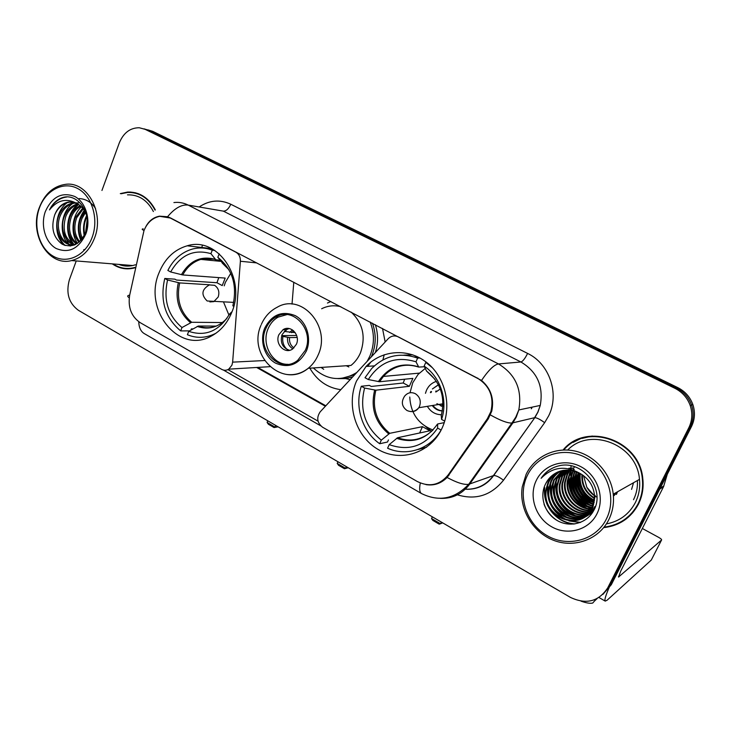 <?xml version="1.0" encoding="UTF-8"?>
<svg xmlns="http://www.w3.org/2000/svg" width="731" height="731" viewBox="0 0 731 731"><rect width="100%" height="100%" fill="white"/><g stroke="black" fill="none" stroke-linecap="round" stroke-linejoin="round"><path stroke-width="1.1" d="M236.378 252.277L235.903 252.222C239.028 254.096 240.526 257.102 240.389 261.25L232.632 362.147L231.928 365.189L228.739 369.155C226.4 370.562 224.024 370.617 221.612 369.319L140.233 322.673C131.306 316.541 127.788 307.367 129.679 295.141L143.98 230.63C147.233 222.644 152.487 217.875 159.733 216.33L170.789 218.085M356.509 381.015C345.964 405.075 355.796 436.626 378.11 449.446C400.25 462.604 430.294 453.348 441.835 428.649L442.182 427.909C452.27 406.016 445.325 376.968 426.676 362.457C408.117 347.782 381.591 349.921 366.067 366.45L356.509 381.015M158.992 272.901C142.984 309.917 179.04 354.727 211.405 336.032C220.451 331.152 227.204 323.358 231.645 312.667C246.758 278.694 217.655 235.985 187.2 245.799C174.179 249.636 164.777 258.673 158.992 272.901M340.801 389.678C327.442 387.823 317.117 380.659 309.843 368.177M349.089 379.38L349.656 379.8M477.498 378.183L398.304 336.89C394.649 335.227 391.323 335.794 388.335 338.581L320.178 411.845C316.322 417.648 317.099 422.756 322.49 427.16L417.428 481.583C429.499 487.403 439.788 485.146 448.277 474.821L487.339 418.772L490.867 411.617C494.257 397.088 489.807 385.941 477.498 378.183L477.836 378.146M327.451 303.036L330.841 301.519M382.523 328.466L385.155 341.998M384.232 354.709L382.889 359.917M416.542 357.697L416.944 356.5M202.341 245.351L201.866 247.48M292.025 304.123L293.789 282.212M415.838 356.015L414.815 357.103M235.903 252.222L170.277 218.012M112.272 263.864C118.769 268.35 125.787 269.803 133.307 268.222L134.76 267.848M125.028 268.341L127.578 268.871M603.687 527.636C619.294 525.845 630.862 518.051 638.401 504.244C642.339 496.285 643.801 487.76 642.796 478.677C639.707 439.742 586.015 421.65 563.08 450.004M616.078 524.173L625.169 519.732M128.784 192.262L130.447 192.034M563.236 449.994L564.889 448.121M145.716 226.902C148.841 220.908 153.428 217.326 159.495 216.166L167.582 216.741L170.451 217.911L481.528 380.44C490.921 388.517 494.33 398.77 491.744 411.206L488.253 418.9L447.107 477.462C441.076 483.493 434.031 485.877 425.981 484.626M602.892 594.413L611.317 584.69L691.435 426.639L690.11 427.242C693.591 420.087 694.066 412.677 691.535 405.011C688.712 397.344 683.631 391.652 676.285 387.914L148.941 130.337L144.025 128.848L148.941 130.337L676.285 387.914C683.631 391.652 688.712 397.344 691.535 405.011C694.066 412.677 693.591 420.087 690.11 427.242L609.563 586.216L690.11 427.242L688.776 427.854C692.266 420.654 692.75 413.198 690.21 405.486C687.368 397.774 682.261 392.035 674.868 388.28L145.14 129.341L139.274 127.751C130.155 127.761 123.493 132.832 119.272 142.965L101.947 190.462M320.745 425.844L223.421 370.06M318.04 421.147L227.926 369.612M155.319 209.898C148.777 197.717 139.548 191.778 127.642 192.061L120.304 193.614M76.243 260.94L69.408 279.69C65.763 292.948 68.751 303.146 78.391 310.3L570.436 597.401C586.271 604.811 598.726 601.595 607.79 587.751L688.776 427.854M582.022 437.924L573.113 442.41M135.61 192.801L132.996 192.682M562.102 473.176L562.02 473.761M691.435 426.639C694.889 419.53 695.364 412.165 692.851 404.545C690.046 396.924 684.993 391.259 677.683 387.558L152.697 131.324L147.808 129.835M92.161 237.283C98.996 219.035 92.079 195.954 77.678 188.543C63.378 180.849 45.496 190.334 39.291 208.317C32.868 226.19 39.328 248.449 53.317 256.252C67.206 264.32 85.545 255.649 92.161 237.283M94.527 238.096C104.615 213.041 87.546 181.462 65.936 184.285C53.601 185.93 44.701 193.779 39.236 207.814C28.884 234.24 48.557 266.925 71.62 260.565C82.046 257.805 89.675 250.313 94.527 238.096M153.4 211.551C147.306 200.102 138.671 194.528 127.496 194.848M138.113 193.578L135.527 193.194M155.036 210.117C148.557 198.055 139.42 192.171 127.614 192.454L121.09 193.752M84.75 234.441C83.562 229.132 83.955 224.006 85.938 219.035L86.962 216.851M85.618 232.339L87.263 219.163M81.717 239.384C78.244 232.951 77.897 225.934 80.675 218.331L84.924 211.57M82.439 238.425C79.533 232.138 79.387 225.504 82 218.514L85.472 212.639M78.966 242.217C73.246 235.583 72.04 227.387 75.339 217.628L82.64 208.143M79.633 241.632C74.48 234.989 73.502 227.049 76.682 217.801L83.224 208.892M76.335 243.898C68.376 237.666 66.238 228.675 69.938 216.906C72.086 211.698 75.503 207.96 80.209 205.676M77.047 243.606C69.591 237.237 67.681 228.392 71.291 217.089C73.292 212.209 76.472 208.582 80.83 206.224M74.599 244.922C64.767 242.838 59.513 227.844 64.465 216.175C67.252 209.66 71.656 205.566 77.66 203.894M74.964 244.766C64.922 239.485 61.888 230.018 65.836 216.358C68.458 210.172 72.616 206.151 78.308 204.287M77.175 243.551L74.461 244.446C62.564 247.571 52.568 229.744 58.919 215.435C62.226 207.979 67.307 203.748 74.16 202.734L75.065 202.679M75.046 244.73C63.341 246.95 54.195 229.497 60.317 215.618C63.615 208.18 68.687 203.949 75.531 202.944L75.722 202.926M76.389 202.889L78.491 202.953M54.715 214.877C50.686 227.825 53.217 237.63 62.299 244.273C72.232 248.257 79.981 244.337 85.564 232.504C93.047 214.156 77.541 191.787 61.797 197.845C56.497 199.929 52.394 203.949 49.498 209.898C57.447 199.947 66.612 197.827 77.011 203.538L69.043 201.966C62.446 203.026 57.667 207.33 54.715 214.877C58.032 207.385 63.122 203.127 70.002 202.112L73.073 202.131M77.011 203.538C81.808 206.188 85.079 210.409 86.843 216.221M45.313 211.615C40.351 225.358 45.349 242.518 56.123 248.476C68.869 253.703 78.793 248.832 85.883 233.838C91.092 219.876 85.829 202.24 74.809 196.511C61.907 191.659 52.075 196.694 45.313 211.615M127.587 268.469L130.164 268.734M113.022 263.928C119.299 268.049 126.043 269.355 133.234 267.838L134.86 267.418M118.751 264.394C123.301 266.185 127.971 266.559 132.759 265.536L135.427 264.786M49.498 209.898C53.719 202.295 59.412 198.01 66.603 197.032M65.187 245.506C61.395 242.089 58.928 237.484 57.776 231.663M70.605 245.981L68.961 244.337M68.559 243.871L63.204 231.8M73.959 244.382C71.181 241.066 69.39 236.899 68.568 231.901M70.176 216.33C71.921 211.551 74.745 207.613 78.637 204.497M80.437 218.934L84.54 210.884M84.65 234.651L84.266 231.873M85.454 220.323L86.898 216.495M64.2 245.168C53.299 235.939 54.277 211.762 67.225 202.651M79.149 198.558C85.929 198.923 91.402 202.231 95.56 208.499M85.189 249.362L83.672 249.764M70.057 246.036L68.12 244.09M67.535 243.377C58.882 233.152 60.874 211.862 72.643 203.52M74.023 245.15L73.539 244.611M72.926 243.88C64.374 233.719 66.338 212.675 77.989 204.378M77.495 243.341C70.359 233.637 71.83 215.38 81.424 206.809M80.812 240.444C76.591 229.817 77.724 219.784 84.22 210.345M84.202 235.556C82.813 228.438 83.617 221.776 86.642 215.572M216.294 326.09L198.357 326.035L188.717 331.335C205.53 336.881 219.145 331.106 229.561 314.01L230.786 314.677M189.512 330.878L180.676 330.905C165.096 317.848 159.787 300.368 164.767 278.474L167.563 280.01C163.187 299.811 167.993 315.646 181.992 327.534L191.668 322.28L222.471 322.545M209.715 284.798L179.671 282.915L167.563 280.01M170.661 271.969L167.856 270.443C173.503 259.313 181.69 252.186 192.417 249.061C199.106 247.325 205.731 247.69 212.282 250.176L210.921 253.657C193.87 248.805 180.447 254.909 170.661 271.969L182.759 274.947L225.194 278.082L222.224 285.583L216.943 282.733L218.788 277.606M192.911 328.895L191.394 328.895L190.937 330.037M164.767 278.474L174.873 279.16L176.518 280.055L216.943 282.733M188.717 331.335L187.392 334.716C196.666 338.526 205.914 338.17 215.133 333.638L216.12 333.108M233.737 306.298L232.842 305.814C237.474 285.318 232.467 269.145 217.829 257.303L219.209 253.812M181.992 327.534L180.676 330.905M217.829 257.303L222.754 263.416M229.561 314.01L232.038 311.653M212.684 249.17L209.093 249.116M212.282 250.176L214.823 250.459M220.086 260.245L215.791 259.743L210.921 253.657M228.958 315.134L223.512 301.994M224.216 285.839L225.395 282.33L230.777 273.321M267.793 420.809L267.098 422.454L275.002 427.068L275.697 425.415M267.098 422.454L268.414 424.272L274.052 427.562L277.78 426.63M274.052 427.562L278.1 426.822M437.613 428.101L441.104 430.02C430.312 449.19 406.555 456.921 387.594 448.213L389.194 444.64C409.004 451.548 425.14 446.038 437.613 428.101L437.641 423.98L444.247 422.637M388.444 439.934L387.512 442.027L379.7 443.735C362.32 431.738 354.38 406.683 361.306 386.26L364.595 388.06C359.286 409.205 364.851 426.575 381.28 440.163L389.724 433.319L422.463 426.666L429.919 430.778L397.582 437.723L389.194 444.64M368.305 379.535L365.007 377.735L371.64 368.579C384.753 355.568 400.076 352.077 417.62 358.108L415.985 361.808C395.855 355.695 379.965 361.598 368.305 379.535L379.563 381.756L412.869 378.384L409.351 386.297L375.871 390.199L364.595 388.06M418.324 358.062L416.588 357.715M417.968 449.501L426.648 447.18M361.306 386.26L369.347 385.401L371.284 386.461L403.22 382.998L404.654 379.215M432.386 367.73L425.789 362.402L426.529 362.348M444.722 421.12L441.561 419.402C448.167 400.35 440.391 376.785 424.135 366.103L425.789 362.402M381.28 440.163L379.7 443.735M424.135 366.103L426.575 371.083L435.055 379.416M441.241 415.528L441.561 419.402M425.753 426.657L431.601 431.363M412.732 354.818L403.777 355.138M417.62 358.108L419.877 357.971M424.446 366.734L418.753 367.09L415.985 361.808M403.22 382.998L409.351 386.297M422.463 426.666L419.621 432.99M432.99 430.002C418.434 424.345 410.685 413.353 409.762 397.015M410.009 392.766L412.741 382.77L418.068 374.436L425.259 368.406M436.416 381.381C431.911 382.779 428.613 385.712 426.52 390.162L425.46 393.315M438.381 384.753L432.386 388.974L438.445 384.871M427.343 406.335C430.687 411.809 435.393 414.623 441.469 414.76M430.833 391.588L430.413 392.648M432.249 405.531C434.844 409.013 438.216 410.822 442.346 410.959M442.968 405.266L441.341 404.051M436.179 391.862L440.263 388.947M441.332 406.235L439.349 404.38M435.667 391.935L436.087 390.884M442.374 410.822C438.499 410.502 435.338 408.702 432.907 405.422M431.08 392.556L431.5 391.496M442.904 406.399L436.882 403.676M432.341 516.817L431.546 518.544L440.546 523.798L441.35 522.071M431.546 518.544L432.789 520.39L439.203 524.145L442.73 522.884M265.764 328.795C255.877 350.067 280.448 374.711 297.755 360.292L305.284 350.387C314.778 330.193 293.04 306.042 275.806 317.08C271.292 319.694 267.939 323.605 265.764 328.795M286.963 314.586L278.082 317.126C273.577 319.73 270.232 323.614 268.058 328.795C261.095 344.319 272.489 364.888 287.941 364.312M371.275 356.911L371.668 356.034C376.109 345.242 376.374 334.305 372.445 323.203M367.154 361.342L369.868 356.125C374.482 344.849 374.592 333.482 370.188 322.033M261.342 324.39C264.768 316.633 270.041 310.922 277.168 307.258C301.547 292.601 331.536 326.638 318.186 354.882C315.856 360.319 312.539 364.787 308.244 368.287L350.981 365.436C355.047 362.183 358.181 358.026 360.392 352.982C366.039 336.909 362.96 323.294 351.163 312.119M340.847 306.737C334.213 305.001 327.817 305.677 321.658 308.756M313.343 367.949C326.839 380.321 341.331 381.829 356.819 372.463M341.514 378.393L354.727 374.711M346.256 365.747L348.861 366.962M278.886 334.697C274.554 343.99 285.081 354.846 292.756 348.888L296.402 344.255C300.651 335.182 290.682 324.427 283.016 329.718L278.886 334.697M289.147 328.548L286.159 329.708L282.038 334.67C279.973 342.711 282.486 347.929 289.577 350.304M337.558 366.332L331.097 366.761M323.714 369.301L321.083 367.428M284.204 329.718L284.944 328.822M288.014 328.42L284.971 331.518L284.322 331.17M284.971 331.518L295.251 332.669M281.682 335.639L296.649 335.465M287.292 349.628C283.537 346.202 282.093 341.797 282.934 336.443L281.654 335.739M297.161 337.475L289.558 337.585L282.934 336.443M337.941 461.745L337.21 463.417L345.571 468.306L346.311 466.625M337.21 463.417L338.499 465.254L344.456 468.735L348.111 467.676M344.456 468.735L348.239 467.749M571.258 470.353L570.957 474.922M570.993 476.612L571.057 477.763M571.304 480.093L572.364 485.174M581.227 500.954L587.45 506.419M588.747 507.296L591.562 508.95M592.247 509.297L593.773 510.037M609.828 585.979C605.761 595.116 604.226 600.16 605.222 601.11L607.105 600.215L651.284 560.056L661.573 539.999L618.527 577.051L620.884 570.774L663.584 486.636L659.755 489.14M661.573 539.999C661.811 539.496 660.879 538.637 658.786 537.44L642.348 528.486M584.553 497.126L581.638 496.477M667.321 474.209L663.584 486.636M581.044 601.156C586.299 603.02 590.191 603.651 592.722 603.048L596.258 599M596.295 598.981L595.409 599.987M594.367 601.165L597.09 598.588M606.401 518.973C617.165 497.884 607.141 468.717 585.513 457.533C564.03 446.029 536.956 454.846 527.27 475.625C517.283 496.23 526.475 524.1 547.345 535.786C568.051 547.766 595.957 540.236 606.401 518.973M608.795 519.686C612.679 511.773 614.168 503.284 613.254 494.211C611.079 473.496 594.486 455.157 574.639 450.981C554.783 446.723 534.443 456.802 526.101 474.41L522.263 486.846C518.809 508.474 532.241 531.94 553.139 540.145C573.963 548.524 598.881 539.716 608.795 519.686M606.383 523.917C619.404 521.431 629.062 514.332 635.349 502.608C638.931 495.371 640.301 487.632 639.47 479.372C637.057 444.594 590.273 426.447 567.685 450.04M592.229 436.023L582.123 438.39M604.098 527.115C619.321 525.205 630.615 517.511 637.962 504.006C641.855 496.157 643.307 487.751 642.321 478.787C639.333 440.455 586.655 422.326 563.747 449.976M594.55 495.993L586.838 487.294C589.241 491.597 592.613 494.905 596.953 497.217M586.838 487.294L583.53 475.653M594.568 498.606C585.485 493.169 581.264 485.156 581.913 474.574L581.922 474.529M594.586 497.994C586.061 492.667 582.013 484.955 582.443 474.876M594.367 500.845C583.886 495.682 578.952 487.275 579.555 475.634L579.939 473.359M594.431 500.315C584.288 495.07 579.528 486.755 580.149 475.369L580.423 473.624M594.02 502.837C582.251 498.067 576.64 489.359 577.17 476.713L578.075 472.418M594.12 502.361C582.662 497.482 577.216 488.838 577.773 476.438L578.532 472.637M593.545 504.655C580.588 500.388 574.319 491.442 574.74 477.8L576.302 471.687M593.673 504.216C581.008 499.812 574.904 490.921 575.352 477.526L576.741 471.851M592.978 506.318C578.915 502.663 572.017 493.526 572.282 478.915L574.593 471.111M593.133 505.916C579.336 502.096 572.592 493.005 572.903 478.631L575.014 471.239M592.32 507.862C578.943 506.857 567.978 493.672 569.787 480.039L572.93 470.673M592.494 507.488C577.636 504.344 570.281 495.097 570.408 479.755L573.342 470.773M591.589 509.306C577.664 509.343 565.246 495.527 567.247 481.181L569.604 473.24L571.313 470.362M591.781 508.95C577.974 508.721 565.931 495.061 567.886 480.897L570.235 472.966L571.715 470.426M590.776 510.649C576.393 511.81 562.468 497.418 564.67 482.341L567.046 474.337L569.723 470.161M590.986 510.32C576.722 511.197 563.162 496.943 565.319 482.049L567.685 474.063L570.116 470.197M589.899 511.919C575.078 514.222 559.69 499.328 562.057 483.52L564.451 475.461L568.17 470.06M590.127 511.609C575.416 513.619 560.385 498.853 562.715 483.228L565.1 475.177L568.554 470.07M588.958 513.107C573.716 516.616 556.876 501.265 559.407 484.717L561.81 476.594L566.644 470.051M589.195 512.815C574.063 516.013 557.579 500.781 560.074 484.415L562.477 476.31L567.018 470.042M587.943 514.213C572.327 518.983 554.043 503.22 556.711 485.932L559.133 477.745L565.136 470.143M588.199 513.939C572.675 518.398 554.756 502.727 557.387 485.631L559.809 477.453L565.511 470.106M586.865 515.245C570.92 521.358 551.183 505.203 553.97 487.166L556.41 478.915L563.647 470.316M587.139 514.999C571.267 520.764 551.896 504.701 554.655 486.855L557.095 478.622L564.012 470.261M593.691 510.558C578.989 528.138 547.482 511.599 551.192 488.418L553.65 480.103L562.185 470.581M593.316 511.225C578.084 527.234 548.323 510.54 551.887 488.107L554.345 479.81L562.55 470.508M594.751 506.665C584.133 531.09 543.965 516.607 548.369 489.697L550.836 481.318C552.983 476.977 556.282 473.524 560.732 470.947M595.381 506.3C584.782 530.679 544.677 516.232 549.072 489.377L551.549 481.007C553.623 476.804 556.812 473.414 561.097 470.846M579.582 473.167C564.972 467.109 553.714 470.545 545.819 483.474C538.884 496.139 544.632 513.61 557.506 520.7C570.308 527.937 587.039 523.204 593.682 510.576C605.844 489.724 583.292 460.429 559.864 465.61C551.841 467.328 545.591 471.559 541.123 478.312C552.325 466.981 565.145 465.272 579.582 473.167C588.556 478.211 593.545 485.759 594.541 495.828L592.201 508.118C581.51 532.744 541.059 518.115 545.49 490.985L547.985 482.542C550.397 477.69 554.171 473.971 559.306 471.394M595.18 495.481L592.841 507.753C582.168 532.323 541.79 517.74 546.212 490.665L548.707 482.232C551.046 477.517 554.701 473.862 559.663 471.267M573.396 469.932L573.844 469.275M616.982 492.1L615.977 494.512M573.762 470.079L574.237 469.329M617.531 491.789L616.525 494.193M614.771 493.352L613.766 495.773M572.912 468.799L573.698 467.877M573.963 467.584L574.703 466.835M615.328 493.041L614.323 495.454M571.377 468.708L572.199 467.867M569.869 468.717L570.728 467.941L570.6 468.708M568.608 468.617L569.266 468.096M545.819 483.474C548.442 478.22 552.581 474.328 558.256 471.787M536.243 480.541C528.504 496.395 535.64 517.895 551.713 526.813C567.676 535.969 589.022 530.076 596.962 513.802C605.149 497.656 597.538 475.397 581.008 466.771C564.588 457.898 543.736 464.55 536.243 480.541M633.53 482.734L631.575 489.404M624.822 519.375L632.799 512.696M541.123 478.312C544.412 473.322 548.899 469.613 554.582 467.173M556.538 520.134C550.626 515.985 546.45 510.667 544.028 504.189M574.968 523.908C565.968 523.277 558.393 519.348 552.234 512.12M580.633 522.345L570.125 521.011M568.179 520.326C562.514 518.023 557.872 514.478 554.244 509.69M549.191 499.94L547.93 486.252M552.49 500.105C550.681 495.216 550.087 490.19 550.717 485.028L550.37 485.174C549.383 500.324 555.624 511.398 569.093 518.416M575.416 515.638C561.627 508.904 555.213 497.902 556.163 482.624L555.825 482.771C554.838 497.473 560.851 508.31 573.862 515.282M592.64 510.192L588.848 509.114M586.719 508.255C574.009 501.621 568.124 491.177 569.074 476.941M588.866 506.839C576.375 500.223 570.6 489.889 571.541 475.854M590.986 505.432C578.705 498.844 573.031 488.619 573.972 474.775L573.671 474.912C572.711 488.134 577.938 498.14 589.35 504.92M593.079 504.052C580.999 497.482 575.434 487.367 576.366 473.725L576.083 473.852M594.148 502.188C582.945 495.527 577.801 485.704 578.724 472.729M573.881 524.054C556.446 522.848 542.155 505.395 544.741 487.659M580.112 522.555L568.91 520.911M566.653 520.024C552.947 512.979 546.587 501.777 547.583 486.407M571.496 516.835C558.256 509.845 552.133 498.889 553.12 483.968L553.458 483.812M593.663 510.613L592.759 510.448M591.909 510.265L587.587 508.922M585.102 507.789C573.241 500.945 567.795 490.711 568.755 477.078M587.24 506.345C575.608 499.529 570.271 489.414 571.231 475.982M591.416 503.513C580.25 496.778 575.133 486.91 576.065 473.916M593.462 502.124C582.607 495.481 577.591 485.823 578.395 473.131M256.755 262.904L240.389 261.25M264.558 360.547L232.632 362.147M199.243 206.919C209.45 200.139 219.967 199.252 230.777 204.241L527.599 353.411C525.086 358.473 522.866 361.333 520.92 361.982L223.348 211.131L188.196 205.091C181.562 204.314 174.691 208.198 167.582 216.741M527.599 353.411C549.447 363.727 559.754 393.863 548.679 415.82L544.641 422.682L503.485 480.23C490.83 495.819 475.04 500.552 456.117 494.43M490.446 414.952C500.205 420.471 507.351 423.176 511.901 423.057L534.589 417.693L537.824 412.174L540.246 405.431C543.672 386.279 537.221 371.796 520.92 361.982L498.487 363.937C515.602 374.345 522.373 389.678 518.8 409.954L516.26 417.081L512.87 422.911L469.741 484.05C462.257 494.001 452.471 498.77 440.373 498.378M143.212 228.867C141.604 228.967 141.878 229.507 144.034 230.475M481.528 380.44C488.482 370.169 494.138 364.668 498.487 363.937L188.196 205.091C183.627 202.798 178.867 201.948 173.914 202.56M420.316 482.999C419.165 488.756 419.576 492.283 421.549 493.571L144.181 333.546C140.781 331.445 138.963 327.506 138.744 321.722M447.107 477.462C456.701 482.67 463.893 484.955 468.699 484.315L493.425 475.598L534.827 417.657C537.047 417.821 540.328 419.493 544.641 422.682M128.811 295.287C127.194 295.726 127.331 296.567 129.241 297.791M674.868 388.28L677.683 387.558M145.14 129.341L152.697 131.324M607.79 587.751L609.563 586.216M464.002 489.149C476.1 489.971 485.905 485.457 493.425 475.598L493.672 475.534C496.02 475.47 499.291 477.032 503.485 480.23M230.777 204.241C228.702 208.828 226.226 211.131 223.348 211.131M531.291 408.757L531.976 407.176M256.663 367.474L325.386 406.244M447.884 475.369L448.578 475.753M210.318 247.964L210.208 248.439M198.357 326.035C204.57 328.356 210.802 328.274 217.052 325.788M179.671 282.915C176.235 299.235 180.237 312.356 191.668 322.28M229.013 269.812L222.187 262.996M197.169 326.401C208.198 330.184 218.112 327.525 226.902 318.442M178.3 282.678C174.8 299.253 178.857 312.576 190.48 322.645M215.334 259.377C201.071 255.503 189.758 260.611 181.389 274.701M213.754 259.13L200.842 259.404C193.085 261.826 187.054 266.998 182.759 274.947M233.701 302.387L207.175 300.989C200.897 294.812 201.628 289.458 209.358 284.916L214.603 285.318C218.514 288.023 219.711 291.916 218.203 296.996L213.854 301.62L209.888 301.921M397.582 437.723C410.877 442.438 422.728 439.815 433.117 429.865M375.871 390.199C371.714 407.633 376.328 422.006 389.724 433.319M441.177 415.738C445.636 397.463 440.766 382.569 426.575 371.083M396.595 438.298C413.189 443.772 426.749 439.121 437.275 424.345M374.674 390.098C370.425 407.807 375.113 422.399 388.728 433.885M418.507 366.816C401.694 361.918 388.316 366.852 378.366 381.637M413.472 365.637C401.648 363.928 391.633 367.529 383.419 376.428L379.563 381.756M442.995 403.786L418.79 407.724C415.4 411.58 411.452 412.494 406.948 410.475C401.739 406.573 400.972 401.785 404.645 396.12C407.606 392.611 411.16 391.798 415.309 393.671C419.905 396.787 421.294 401.054 419.475 406.463L418.79 407.724C416.707 410.685 413.929 411.955 410.475 411.535M306.399 350.99C311.863 338.234 306.554 321.539 295.242 315.637C281.965 310.447 271.777 314.632 264.686 328.201C259.459 340.774 264.503 357.048 275.578 363.143C288.708 368.652 298.979 364.605 306.399 350.99M260.93 325.386C247.27 355.695 283.171 389.23 308.244 368.287C301.519 373.514 294.145 375.542 286.104 374.373M337.905 378.621L345.571 378.576L352.735 376.849M367.666 366.341L370.809 362.101M375.35 352.534C378.283 343.287 378.283 334.012 375.35 324.719M289.64 332.468L292.473 329.909M291.587 332.696L293.588 330.777M292.839 348.824C288.827 346.33 287.082 342.501 287.612 337.366M293.917 347.929C290.572 345.498 289.12 342.053 289.558 337.585M618.956 576.869L618.472 576.595M660.175 488.299L663.876 485.896M562.395 472.838L562.267 473.651M571.203 465.875L571.03 466.597M570.902 467.155L570.783 467.712M571.039 470.316L570.719 475.634M570.792 477.462L570.993 479.637M571.441 482.414L572.784 487.376M579.573 499.456L586.664 506.135M588.053 507.113L593.389 510.092M633.521 499.712C636.473 493.745 637.77 487.358 637.395 480.541M269.849 366.679L228.739 369.155M490.867 411.617L491.68 411.452M211.615 248.604L187.2 245.799M374.4 365.865L366.067 366.45M466.963 489.304C478.165 489.304 487.065 484.708 493.672 475.534L534.827 417.657L537.943 412.156L540.246 405.431L518.8 409.954L515.766 417.173L511.901 423.057L468.699 484.315C454.691 498.99 438.975 502.078 421.549 493.571M690.21 405.486L692.851 404.545M465.291 489.213L464.075 489.094M257.751 367.41L325.807 405.787M448.258 474.848L448.962 475.241M189.987 245.196L189.786 246.091M531.464 408.73L532.095 407.149M129.615 192.408L127.642 192.061M75.43 244.547L74.461 244.446M75.54 202.944L74.16 202.734M70.002 202.112L69.043 201.966M132.759 265.536L71.62 260.565M228.922 269.648L222.498 263.297M220.945 261.369L200.842 259.404C205.804 257.924 210.793 258.043 215.791 259.743M392.684 369L390.82 369.146M419.274 373.13L383.419 376.428C393.159 365.902 404.937 362.795 418.753 367.09M278.082 317.126L275.806 317.08M286.159 329.708L283.016 329.718M338.078 378.612L345.58 378.576L350.149 379.627M605.222 601.11L598.972 597.501M639.47 479.372L613.254 494.211M642.777 478.522L642.321 478.787M580.149 475.369L579.555 475.634M577.773 476.438L577.17 476.713M575.352 477.526L574.74 477.8M572.903 478.631L572.282 478.915M570.408 479.755L569.787 480.039M567.886 480.897L567.247 481.181M565.319 482.049L564.67 482.341M562.715 483.228L562.057 483.52M560.074 484.415L559.407 484.717M557.387 485.631L556.711 485.932M554.655 486.855L553.97 487.166M551.887 488.107L551.192 488.418M549.072 489.377L548.369 489.697M546.212 490.665L545.49 490.985"/></g></svg>
